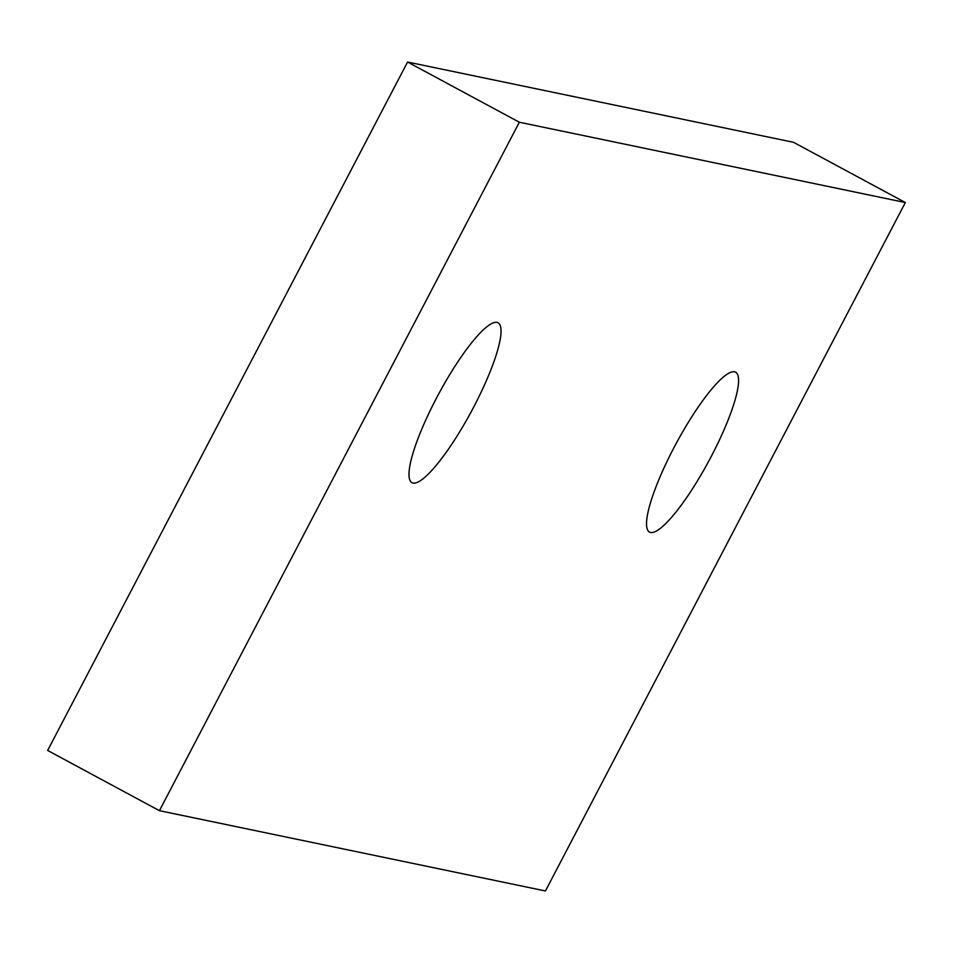 <?xml version="1.0" encoding="UTF-8"?>
<svg xmlns="http://www.w3.org/2000/svg" width="953" height="953" viewBox="0 0 953 953"><rect width="100%" height="100%" fill="white"/><g stroke="black" fill="none" stroke-linecap="round" stroke-linejoin="round"><path stroke-width="1.43" d="M650.565 532.465A90.797 18.536 -61.7 0 1 649.493 532.072A90.797 18.536 -61.7 0 1 676.237 443.359A90.797 18.536 -61.7 0 1 735.609 372.218A90.797 18.536 -61.7 0 1 710.164 458.512A90.797 18.536 -61.7 0 1 650.565 532.465M413.018 483.052A90.797 18.536 -61.7 0 1 411.958 482.659A90.797 18.536 -61.7 0 1 438.69 393.934A90.797 18.536 -61.7 0 1 498.062 322.793A90.797 18.536 -61.7 0 1 472.628 409.087A90.797 18.536 -61.7 0 1 413.018 483.052M905.35 202.536L545.438 890.972L159.437 810.681L519.337 122.234L905.35 202.536L793.563 142.319L407.562 62.028L47.65 750.464L159.437 810.681M519.337 122.234L407.562 62.028"/></g></svg>
